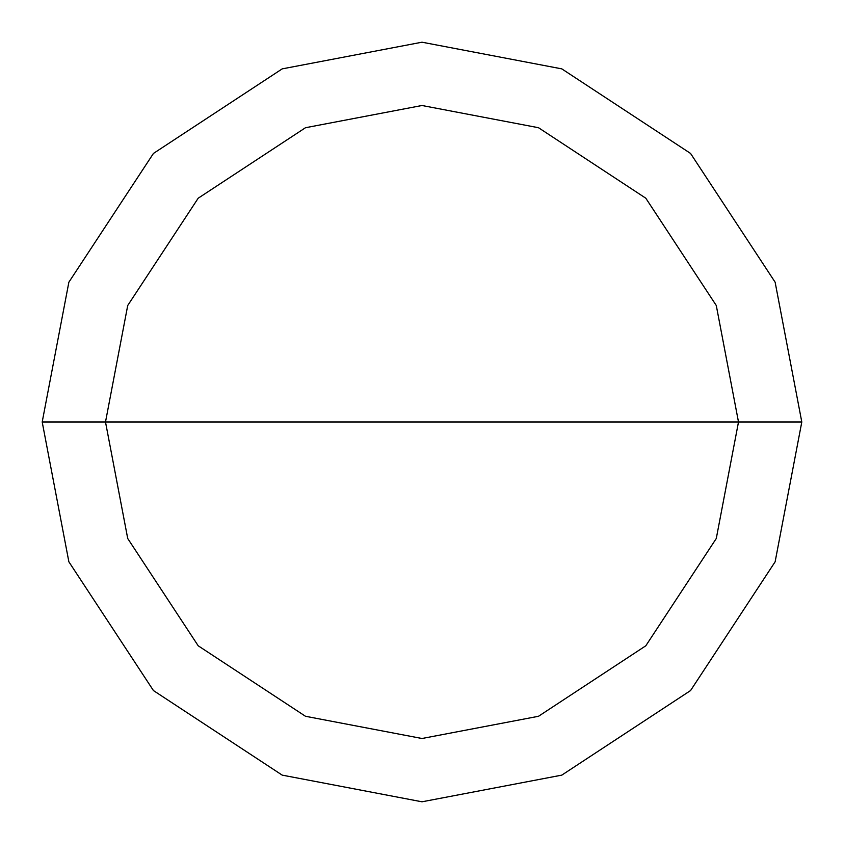 <?xml version="1.0" encoding="UTF-8"?>
<svg xmlns="http://www.w3.org/2000/svg" width="844" height="844" viewBox="0 0 844 844"><rect width="100%" height="100%" fill="white"/><g stroke="black" fill="none" stroke-linecap="round" stroke-linejoin="round"><path stroke-width="1.27" d="M738.5 422L716.282 538.504L645.797 645.797L538.504 716.282L422 738.5L305.496 716.282L198.203 645.797L127.718 538.504L105.5 422L738.5 422L716.282 305.496L645.797 198.203L538.504 127.718L422 105.5L305.496 127.718L198.203 198.203L127.718 305.496L105.5 422L42.2 422L68.87 282.202L153.439 153.439L282.202 68.87L422 42.2L561.798 68.87L690.561 153.439L775.13 282.202L801.8 422L775.13 282.202L690.561 153.439L561.798 68.87L422 42.2L282.202 68.87L153.439 153.439L68.87 282.202L42.2 422L68.87 561.798L153.439 690.561L282.202 775.13L422 801.8L561.798 775.13L690.561 690.561L775.13 561.798L801.8 422L105.5 422L127.718 305.496L198.203 198.203L305.496 127.718L422 105.5L538.504 127.718L645.797 198.203L716.282 305.496L738.5 422L801.8 422L775.13 561.798L690.561 690.561L561.798 775.13L422 801.8L282.202 775.13L153.439 690.561L68.87 561.798L42.2 422L105.5 422L127.718 538.504L198.203 645.797L305.496 716.282L422 738.5L538.504 716.282L645.797 645.797L716.282 538.504L738.5 422"/></g></svg>
